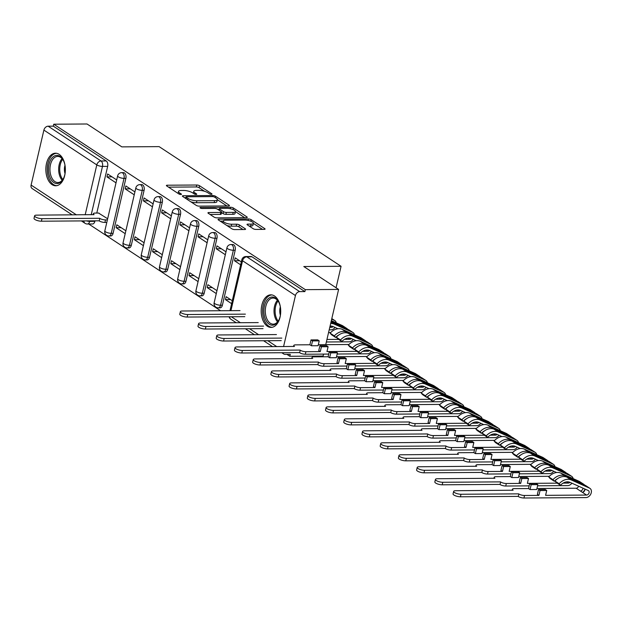 <?xml version="1.0" encoding="UTF-8"?>
<svg xmlns="http://www.w3.org/2000/svg" width="622" height="622" viewBox="0 0 622 622"><rect width="100%" height="100%" fill="white"/><g stroke="black" fill="none" stroke-linecap="round" stroke-linejoin="round"><path stroke-width="0.93" d="M211.394 194.297A1.438 0.428 13.1 0 0 211.993 194.095A1.438 0.428 13.1 0 0 211.744 193.761L199.561 185.753A2.053 0.606 13.1 0 0 196.777 185.014L167.24 185.216A2.053 0.606 13.1 0 0 166.393 185.504A2.053 0.606 13.1 0 0 166.75 185.978L178.926 193.986A1.438 0.428 13.1 0 0 180.878 194.507A1.438 0.428 13.1 0 0 181.476 194.305A1.438 0.428 13.1 0 0 181.227 193.971L179.649 192.937A6.562 1.952 13.1 0 1 178.506 191.413A6.562 1.952 13.1 0 1 181.227 190.487L183.692 190.472A6.562 1.952 13.1 0 1 192.61 192.851L194.188 193.885A1.438 0.428 13.1 0 0 196.14 194.406A1.438 0.428 13.1 0 0 196.731 194.204A1.438 0.428 13.1 0 0 196.482 193.87L194.904 192.836A6.562 1.952 13.1 0 1 193.769 191.312A6.562 1.952 13.1 0 1 196.49 190.386L198.947 190.363A6.562 1.952 13.1 0 1 207.865 192.742L209.443 193.776A1.438 0.428 13.1 0 0 211.394 194.297M59.121 154.342A16.289 9.765 -90.4 0 0 55.482 153.199A16.289 9.765 -90.4 0 0 45.989 166.471A16.289 9.765 -90.4 0 0 52.069 184.633A16.289 9.765 -90.4 0 0 55.708 185.776A16.289 9.765 -90.4 0 0 65.209 172.504A16.289 9.765 -90.4 0 0 59.121 154.342M274.481 295.971A16.289 9.765 -90.4 0 0 270.842 294.828A16.289 9.765 -90.4 0 0 261.341 308.1A16.289 9.765 -90.4 0 0 267.429 326.27A16.289 9.765 -90.4 0 0 271.068 327.405A16.289 9.765 -90.4 0 0 280.569 314.133A16.289 9.765 -90.4 0 0 274.481 295.971M253.162 228.694A2.053 0.606 13.1 0 0 255.953 229.432L264.241 229.378A2.053 0.606 13.1 0 0 265.089 229.09A2.053 0.606 13.1 0 0 264.731 228.616L251.202 219.714A2.053 0.606 13.1 0 0 248.419 218.975L218.882 219.177A2.053 0.606 13.1 0 0 218.034 219.465A2.053 0.606 13.1 0 0 218.392 219.939L231.92 228.842A2.053 0.606 13.1 0 0 234.704 229.58L244.71 229.51A2.053 0.606 13.1 0 0 245.566 229.223A2.053 0.606 13.1 0 0 245.208 228.748L239.416 224.939A2.053 0.606 13.1 0 0 236.632 224.2L231.664 224.231A5.481 1.633 13.1 0 1 225.965 223.111A5.481 1.633 13.1 0 1 223.259 220.973A5.481 1.633 13.1 0 1 225.537 220.196L244.975 220.064A5.481 1.633 13.1 0 1 250.682 221.183A5.481 1.633 13.1 0 1 253.387 223.321A5.481 1.633 13.1 0 1 251.109 224.099L247.867 224.122A2.053 0.606 13.1 0 0 247.02 224.41A2.053 0.606 13.1 0 0 247.377 224.884L253.162 228.694M53.772 124.213L87.033 123.988L121.842 146.878L159.115 146.621L341.074 266.286L303.793 266.535L338.601 289.424L305.332 289.658L53.772 124.213L53.321 126.157L48.135 126.196L101.044 160.989A4.175 2.504 89.6 0 1 102.475 166.408L91.224 214.769M228.585 205.929A2.053 0.606 13.1 0 0 229.432 205.641A2.053 0.606 13.1 0 0 229.083 205.167L215.554 196.272A2.053 0.606 13.1 0 0 212.763 195.526L183.233 195.728A2.053 0.606 13.1 0 0 182.386 196.023A2.053 0.606 13.1 0 0 182.736 196.498L196.264 205.392A2.053 0.606 13.1 0 0 199.056 206.131L228.585 205.929M233.382 207.997L246.903 216.891A2.053 0.606 13.1 0 1 247.261 217.366A2.053 0.606 13.1 0 1 246.413 217.653L216.876 217.855A2.053 0.606 13.1 0 1 214.092 217.117L208.3 213.307A2.053 0.606 13.1 0 1 207.942 212.833A2.053 0.606 13.1 0 1 208.798 212.545L220.771 212.46A2.053 0.606 13.1 0 0 221.626 212.172A2.053 0.606 13.1 0 0 221.269 211.698L217.428 209.171A2.053 0.606 13.1 0 0 214.644 208.424L202.173 208.51A1.438 0.428 13.1 0 1 200.681 208.222A1.438 0.428 13.1 0 1 199.973 207.662A1.438 0.428 13.1 0 1 200.564 207.46L230.591 207.25A2.053 0.606 13.1 0 1 233.382 207.997L233.017 209.56M323.549 354.105L323.098 356.048L289.829 356.274L286.913 354.353M88.705 224.006L220.585 310.736M305.332 289.658L304.881 291.594L299.703 291.632A4.175 3.102 123.3 0 0 295.45 295.543L283.562 346.625M282.746 352.721A4.175 3.102 123.3 0 0 283.71 353.972A4.175 3.102 123.3 0 0 285.101 354.369L290.28 354.33L289.829 356.274M338.601 289.424L325.741 344.666M53.321 126.157L106.222 160.95A4.175 2.504 89.6 0 1 107.66 166.369L96.791 213.066M94.979 220.833L94.863 221.339L89.685 221.37A4.175 2.504 89.6 0 1 87.375 224.013L92.561 223.974A4.175 2.504 -90.4 0 0 94.863 221.339M72.238 214.901L32.15 188.536A4.175 3.102 -56.7 0 1 31.1 185.068L43.89 130.099A4.175 3.102 -56.7 0 1 48.135 126.196M134.912 191.91L125.854 185.955L125.177 188.87L130.231 188.831M125.869 230.754L116.819 224.799L116.143 227.714L121.197 227.675M153.129 203.892L144.079 197.936L143.394 200.852L148.456 200.813M144.086 242.735L135.036 236.78L134.36 239.695L139.414 239.657M171.345 215.873L162.295 209.917L161.619 212.833L166.673 212.794M162.311 254.717L153.253 248.761L152.577 251.677L157.63 251.638M189.57 227.854L180.512 221.898L179.836 224.814L184.889 224.775M180.528 266.698L171.478 260.742L170.793 263.658L175.855 263.619M207.787 239.835L198.737 233.88L198.053 236.795L203.114 236.757M198.745 278.679L189.694 272.724L189.018 275.639L194.072 275.6M226.004 251.817L216.954 245.861L216.277 248.777L221.331 248.738M216.969 290.661L207.911 284.705L207.235 287.621L212.289 287.589M241.328 261.893L235.17 257.842L234.494 260.758L239.548 260.727M232.294 300.737L226.128 296.686L225.452 299.602L230.505 299.571M235.186 250.246L233.351 250.254A4.175 2.504 89.6 0 0 230.987 244.539L232.822 244.532A4.175 2.504 -90.4 0 1 235.186 250.246L222.396 305.208L220.561 305.223A4.175 2.504 89.6 0 1 218.252 307.859L220.095 307.851A4.175 2.504 -90.4 0 0 222.396 305.208M216.969 238.257L215.134 238.273A4.175 2.504 89.6 0 0 212.771 232.558L214.606 232.55A4.175 2.504 -90.4 0 1 216.969 238.257L204.179 293.226L202.344 293.242A4.175 2.504 89.6 0 1 200.035 295.878L201.87 295.87A4.175 2.504 -90.4 0 0 204.179 293.226M198.752 226.276L196.91 226.291A4.175 2.504 89.6 0 0 194.546 220.577L196.389 220.569A4.175 2.504 -90.4 0 1 198.752 226.276L185.962 281.245L184.12 281.253A4.175 2.504 89.6 0 1 181.818 283.896L183.653 283.889A4.175 2.504 -90.4 0 0 185.962 281.245M180.535 214.295L178.693 214.31A4.175 2.504 89.6 0 0 176.329 208.595L178.172 208.588A4.175 2.504 -90.4 0 1 180.535 214.295L167.738 269.264L165.903 269.272A4.175 2.504 89.6 0 1 163.594 271.915L165.436 271.9A4.175 2.504 -90.4 0 0 167.738 269.264M162.311 202.313L160.476 202.329A4.175 2.504 89.6 0 0 158.112 196.614L159.947 196.599A4.175 2.504 -90.4 0 1 162.311 202.313L149.521 257.283L147.686 257.29A4.175 2.504 89.6 0 1 145.377 259.934L147.212 259.918A4.175 2.504 -90.4 0 0 149.521 257.283M144.094 190.332L142.259 190.348A4.175 2.504 89.6 0 0 139.888 184.633L141.73 184.617A4.175 2.504 -90.4 0 1 144.094 190.332L131.304 245.301L129.462 245.309A4.175 2.504 89.6 0 1 127.16 247.953L128.995 247.937A4.175 2.504 -90.4 0 0 131.304 245.301M125.877 178.351L124.035 178.366A4.175 2.504 89.6 0 0 121.671 172.652L123.514 172.636A4.175 2.504 -90.4 0 1 125.877 178.351L113.087 233.32L111.245 233.328A4.175 2.504 89.6 0 1 108.936 235.971L110.778 235.956A4.175 2.504 -90.4 0 0 113.087 233.32M341.074 266.286L336.074 287.768M116.695 179.929L107.637 173.973L106.961 176.889L112.014 176.85M107.653 218.773L98.548 213.051M225.452 299.602L231.609 303.653M116.143 227.714L125.193 233.67M134.36 239.695L143.41 245.651M152.577 251.677L161.634 257.632M170.793 263.658L179.851 269.614M189.018 275.639L198.068 281.595M207.235 287.621L216.285 293.576M106.961 176.889L116.011 182.837M304.881 291.594L251.98 256.8A4.175 2.504 -90.4 0 0 251.047 256.513L245.861 256.544A4.175 2.504 89.6 0 1 246.794 256.839L299.703 291.632M125.177 188.87L134.235 194.818M143.394 200.852L152.452 206.799M161.619 212.833L170.669 218.788M179.836 224.814L188.886 230.77M198.053 236.795L207.11 242.751M216.277 248.777L225.327 254.732M234.494 260.758L240.652 264.809M193.769 191.312L193.318 193.248A6.562 1.952 13.1 0 0 193.302 193.302M178.506 191.413L178.055 193.356A6.562 1.952 13.1 0 0 178.047 193.411M204.576 191.288L199.11 187.696A2.053 0.606 13.1 0 0 196.319 186.95L168.515 187.144M185.892 197.648L184.509 197.664M226.859 205.944L217.327 199.678M214.52 197.112A1.438 0.428 13.1 0 0 212.568 196.599L186.639 196.77A1.438 0.428 13.1 0 0 186.048 196.98A1.438 0.428 13.1 0 0 186.297 197.306L187.961 198.402A6.562 1.952 13.1 0 0 196.879 200.782L214.598 200.657A6.562 1.952 13.1 0 0 217.319 199.732A6.562 1.952 13.1 0 0 216.176 198.208L214.52 197.112M190.798 201.8A6.562 1.952 13.1 0 0 196.428 202.718L196.879 200.782M217.319 199.732L216.868 201.676A6.562 1.952 13.1 0 1 214.147 202.601L196.428 202.718M219.014 210.213L219.372 208.681A2.053 0.606 13.1 0 1 220.219 208.386L227.069 208.339A5.481 1.633 13.1 0 1 232.776 209.458A5.481 1.633 13.1 0 1 235.474 211.604L235.023 213.54A5.481 1.633 13.1 0 1 232.752 214.318L233.203 212.374A5.481 1.633 13.1 0 0 235.474 211.604L244.679 217.669M210.073 214.473L220.32 214.403A2.053 0.606 13.1 0 0 221.175 214.116L221.626 212.172M217.591 209.28L219.232 209.264M219.372 208.681A2.053 0.606 13.1 0 0 219.722 209.155L223.562 211.682A2.053 0.606 13.1 0 0 226.354 212.421L233.203 212.374M232.752 214.318L225.903 214.365A2.053 0.606 13.1 0 1 223.111 213.618L221.533 212.576M253.387 223.321L252.936 225.265A5.481 1.633 13.1 0 1 250.658 226.043L249.15 226.05M226.843 225.498A5.481 1.633 13.1 0 0 231.213 226.175L231.664 224.231M242.984 229.526L238.965 226.882A2.053 0.606 13.1 0 0 236.181 226.136L231.213 226.175M223.236 221.082L220.165 221.105M262.507 229.386L253.372 223.384M106.805 222.419L104.908 222.435A4.175 1.244 -166.9 0 1 99.232 220.919L99.815 218.4A4.175 1.244 13.1 0 0 105.499 219.908L107.388 219.9M98.952 213.051L95.104 213.074A4.175 1.244 13.1 0 0 93.37 213.665A4.175 1.244 13.1 0 0 94.093 214.637L36.605 215.142A4.805 1.431 13.1 0 0 34.607 215.818A4.805 1.431 13.1 0 0 36.978 217.692A4.805 1.431 13.1 0 0 41.969 218.68L99.644 218.283M99.053 220.802L41.386 221.199A4.805 1.431 -166.9 0 1 36.387 220.219A4.805 1.431 -166.9 0 1 34.023 218.345L34.607 215.818M65.24 172.185A14.096 8.451 89.6 0 1 63.327 178.771A14.096 8.451 89.6 0 1 62.239 180.52A14.096 8.451 89.6 0 1 50.351 178.242A14.096 8.451 89.6 0 1 51.634 158.431A14.096 8.451 89.6 0 1 63.203 160.095A14.096 8.451 89.6 0 1 65.201 166.657M63.39 160.453A13.054 7.829 -90.4 0 0 57.683 156.417A13.054 7.829 -90.4 0 0 52.862 159.248A13.054 7.829 -90.4 0 0 50.405 173.795A13.054 7.829 -90.4 0 0 57.862 182.526A13.054 7.829 -90.4 0 0 62.682 179.696A13.054 7.829 -90.4 0 0 63.514 178.413M56.61 153.3A16.188 9.703 -90.4 0 0 50.849 156.798A16.188 9.703 -90.4 0 0 47.762 174.665A16.188 9.703 -90.4 0 0 56.835 185.659M64.976 165.219A9.291 5.575 -90.4 0 0 65.03 173.624M280.6 313.815A14.096 8.451 89.6 0 1 278.687 320.4A14.096 8.451 89.6 0 1 277.591 322.149A14.096 8.451 89.6 0 1 265.711 319.871A14.096 8.451 89.6 0 1 266.993 300.061A14.096 8.451 89.6 0 1 278.563 301.724A14.096 8.451 89.6 0 1 280.561 308.287M278.749 302.082A13.054 7.829 -90.4 0 0 273.042 298.047A13.054 7.829 -90.4 0 0 268.222 300.877A13.054 7.829 -90.4 0 0 265.765 315.424A13.054 7.829 -90.4 0 0 273.221 324.155A13.054 7.829 -90.4 0 0 278.034 321.325A13.054 7.829 -90.4 0 0 278.866 320.042M271.969 294.929A16.188 9.703 -90.4 0 0 266.208 298.428A16.188 9.703 -90.4 0 0 263.122 316.295A16.188 9.703 -90.4 0 0 272.187 327.289M280.335 306.848A9.291 5.575 -90.4 0 0 280.39 315.253M240.022 310.603L182.355 311A4.805 1.431 13.1 0 0 180.357 311.676A4.805 1.431 13.1 0 0 182.728 313.55A4.805 1.431 13.1 0 0 187.727 314.53L245.395 314.133M244.804 316.66L187.136 317.057A4.805 1.431 -166.9 0 1 182.145 316.077A4.805 1.431 -166.9 0 1 179.774 314.203L180.357 311.676M329.777 327.327L331.479 327.32A2.504 1.866 123.3 0 0 333.12 326.573M331.682 319.148L334.48 320.4A5.225 3.88 -56.7 0 1 334.893 320.625A5.225 3.88 -56.7 0 1 336.277 322.849M335.048 327.436A5.225 3.88 -56.7 0 1 330.896 329.847L329.186 329.854M258.239 322.585L200.572 322.981A4.805 1.431 13.1 0 0 198.581 323.658A4.805 1.431 13.1 0 0 200.945 325.531A4.805 1.431 13.1 0 0 205.944 326.511L263.611 326.115M263.028 328.641L205.353 329.038A4.805 1.431 -166.9 0 1 200.362 328.058A4.805 1.431 -166.9 0 1 197.99 326.185L198.581 323.658M344.502 339.34L349.704 339.301A2.504 1.866 123.3 0 0 351.337 338.555M337.964 328.743L333.089 326.558A9.82 7.293 123.3 0 0 330.072 326.076M330.655 323.549A12.533 9.314 -56.7 0 1 334.372 324.171L352.705 332.381A5.225 3.88 -56.7 0 1 353.109 332.607A5.225 3.88 -56.7 0 1 354.493 334.83M331.06 321.807L348.499 329.621A5.225 3.88 -56.7 0 1 348.911 329.847L353.109 332.607M353.265 339.418A5.225 3.88 -56.7 0 1 349.113 341.828L326.371 341.983M326.954 339.457L338.578 339.379M328.564 332.537L330.702 332.521M276.456 334.566L218.788 334.963A4.805 1.431 13.1 0 0 216.798 335.639A4.805 1.431 13.1 0 0 219.169 337.513A4.805 1.431 13.1 0 0 224.161 338.492L281.828 338.096M331.153 321.434L346.516 328.315A5.225 3.88 -56.7 0 1 346.921 328.54A5.225 3.88 -56.7 0 1 347.675 329.248M331.332 320.633L342.31 325.547A5.225 3.88 -56.7 0 1 342.714 325.772L346.921 328.54M281.245 340.623L223.578 341.019A4.805 1.431 -166.9 0 1 218.579 340.04A4.805 1.431 -166.9 0 1 216.207 338.166L216.798 335.639M328.727 354.073L305.316 354.237A4.175 1.244 -166.9 0 1 299.641 352.721L300.224 350.194A4.175 1.244 13.1 0 0 305.907 351.71L320.283 351.609L318.759 350.614L319.895 345.754L321.411 346.757L328.097 346.711L326.97 351.562L356.795 351.36M320.283 351.609L321.411 346.757M311.404 345.77L309.888 344.775L311.016 339.915L312.532 340.918L311.404 345.77L318.091 345.723L319.218 340.872L317.702 339.876L311.016 339.915M362.719 351.321L367.921 351.282A2.504 1.866 123.3 0 0 369.554 350.536A9.82 7.293 123.3 0 0 360.068 353.514L358.731 351.951A12.533 9.314 -56.7 0 1 370.805 348.133L389.139 356.344A5.225 3.88 -56.7 0 1 389.551 356.569A5.225 3.88 -56.7 0 1 390.935 358.793M356.181 340.724L351.306 338.539A9.82 7.293 123.3 0 0 341.851 341.532L340.514 339.97A12.533 9.314 -56.7 0 1 352.588 336.152L370.922 344.363A5.225 3.88 -56.7 0 1 371.334 344.588A5.225 3.88 -56.7 0 1 372.718 346.812M340.514 339.97L336.308 337.21L337.645 338.765L341.851 341.532M336.308 337.21A12.533 9.314 -56.7 0 1 348.382 333.392L366.716 341.602A5.225 3.88 -56.7 0 1 367.128 341.828L371.334 344.588M371.482 351.399A5.225 3.88 -56.7 0 1 367.33 353.809L337.171 354.011M318.324 344.712L348.926 344.502M309.888 344.775L295.512 344.876A4.175 1.244 13.1 0 0 293.778 345.459A4.175 1.244 13.1 0 0 294.501 346.431L237.013 346.944A4.805 1.431 13.1 0 0 235.015 347.62A4.805 1.431 13.1 0 0 237.386 349.494A4.805 1.431 13.1 0 0 242.386 350.474L300.053 350.077M335.655 337.458L334.325 335.903L330.119 333.135L331.456 334.698L335.655 337.458A9.82 7.293 -56.7 0 1 338.803 334.986M334.325 335.903A12.533 9.314 -56.7 0 1 346.4 332.086L364.733 340.296A5.225 3.88 -56.7 0 1 365.137 340.522A5.225 3.88 -56.7 0 1 365.892 341.229M330.119 333.135A12.533 9.314 -56.7 0 1 342.193 329.318L360.527 337.528A5.225 3.88 -56.7 0 1 360.939 337.754L365.137 340.522M299.462 352.604L241.795 353.001A4.805 1.431 -166.9 0 1 236.795 352.021A4.805 1.431 -166.9 0 1 234.432 350.147L235.015 347.62M312.532 340.918L319.218 340.872M328.097 346.711L326.581 345.708L319.895 345.754M346.952 366.055L323.533 366.218A4.175 1.244 -166.9 0 1 317.858 364.702L318.448 362.175A4.175 1.244 13.1 0 0 324.124 363.691L338.5 363.59L336.984 362.595L338.111 357.736L339.628 358.738L346.314 358.692L345.187 363.543L375.012 363.341M338.5 363.59L339.628 358.738M329.621 357.751L328.105 356.756L329.232 351.897L330.756 352.899L329.621 357.751L336.308 357.704L337.443 352.853L335.919 351.858L329.232 351.897M380.944 363.302L386.138 363.264A2.504 1.866 123.3 0 0 387.778 362.517M374.397 352.705L369.53 350.52M358.731 351.951L354.524 349.191L355.862 350.746L360.068 353.514M354.524 349.191A12.533 9.314 -56.7 0 1 366.599 345.373L384.94 353.584A5.225 3.88 -56.7 0 1 385.345 353.809L389.551 356.569M389.706 363.38A5.225 3.88 -56.7 0 1 385.547 365.79L355.387 365.993M336.541 356.701L367.143 356.492M328.105 356.756L313.729 356.857A4.175 1.244 13.1 0 0 311.995 357.44A4.175 1.244 13.1 0 0 312.718 358.412L255.23 358.925A4.805 1.431 13.1 0 0 253.24 359.602A4.805 1.431 13.1 0 0 255.603 361.475A4.805 1.431 13.1 0 0 260.602 362.455L318.27 362.058M353.879 349.44L352.542 347.885L348.336 345.117L349.673 346.679L353.879 349.44A9.82 7.293 -56.7 0 1 357.028 346.967M352.542 347.885A12.533 9.314 -56.7 0 1 364.616 344.067L382.95 352.277A5.225 3.88 -56.7 0 1 383.362 352.503A5.225 3.88 -56.7 0 1 384.108 353.21M348.336 345.117A12.533 9.314 -56.7 0 1 360.41 341.299L378.744 349.51A5.225 3.88 -56.7 0 1 379.156 349.735L383.362 352.503M317.679 364.585L260.012 364.982A4.805 1.431 -166.9 0 1 255.02 364.002A4.805 1.431 -166.9 0 1 252.649 362.128L253.24 359.602M330.756 352.899L337.443 352.853M346.314 358.692L344.798 357.689L338.111 357.736M365.168 378.036L341.758 378.199A4.175 1.244 -166.9 0 1 336.074 376.683L336.665 374.156A4.175 1.244 13.1 0 0 342.341 375.672L356.717 375.571L355.201 374.576L356.328 369.717L357.844 370.72L364.531 370.673L363.403 375.525L393.228 375.323M356.717 375.571L357.844 370.72M347.846 369.732L346.322 368.737L347.457 363.886L348.973 364.881L347.846 369.732L354.524 369.693L355.66 364.834L354.143 363.839L347.457 363.886M399.161 375.284L404.354 375.245A2.504 1.866 123.3 0 0 405.995 374.498M392.622 364.686L387.747 362.502A9.82 7.293 123.3 0 0 378.285 365.495L376.948 363.932A12.533 9.314 -56.7 0 1 389.022 360.122L407.363 368.333A5.225 3.88 -56.7 0 1 407.768 368.551A5.225 3.88 -56.7 0 1 409.152 370.774M376.948 363.932L372.741 361.172L374.079 362.727L378.285 365.495M372.741 361.172A12.533 9.314 -56.7 0 1 384.824 357.355L403.157 365.565A5.225 3.88 -56.7 0 1 403.561 365.79L407.768 368.551M407.923 375.361A5.225 3.88 -56.7 0 1 403.771 377.772L373.604 377.982M354.765 368.683L385.36 368.473M346.322 368.737L331.946 368.838A4.175 1.244 13.1 0 0 330.212 369.429A4.175 1.244 13.1 0 0 330.943 370.393L273.447 370.906A4.805 1.431 13.1 0 0 271.456 371.583A4.805 1.431 13.1 0 0 273.828 373.457A4.805 1.431 13.1 0 0 278.819 374.436L336.486 374.04M372.096 361.421L370.759 359.866L366.552 357.098L367.89 358.661L372.096 361.421A9.82 7.293 -56.7 0 1 375.245 358.956M370.759 359.866A12.533 9.314 -56.7 0 1 382.833 356.048L401.167 364.259A5.225 3.88 -56.7 0 1 401.579 364.484A5.225 3.88 -56.7 0 1 402.325 365.192M366.552 357.098A12.533 9.314 -56.7 0 1 378.635 353.28L396.968 361.491A5.225 3.88 -56.7 0 1 397.372 361.716L401.579 364.484M335.903 376.567L278.236 376.963A4.805 1.431 -166.9 0 1 273.237 375.983A4.805 1.431 -166.9 0 1 270.865 374.11L271.456 371.583M348.973 364.881L355.66 364.834M364.531 370.673L363.015 369.67L356.328 369.717M383.385 390.017L359.975 390.181A4.175 1.244 -166.9 0 1 354.299 388.664L354.882 386.138A4.175 1.244 13.1 0 0 360.558 387.654L374.934 387.553L373.418 386.557L374.545 381.698L376.069 382.701L382.755 382.654L381.62 387.506L411.453 387.304M374.934 387.553L376.069 382.701M366.063 381.721L364.546 380.718L365.674 375.867L367.19 376.862L366.063 381.721L372.749 381.675L373.876 376.815L372.36 375.82L365.674 375.867M417.378 387.265L422.579 387.226A2.504 1.866 123.3 0 0 424.212 386.48M410.839 376.668L405.964 374.483A9.82 7.293 123.3 0 0 396.502 377.476L395.164 375.921A12.533 9.314 -56.7 0 1 407.247 372.104L425.58 380.314A5.225 3.88 -56.7 0 1 425.984 380.532A5.225 3.88 -56.7 0 1 427.368 382.755M395.164 375.921L390.966 373.153L392.303 374.708L396.502 377.476M390.966 373.153A12.533 9.314 -56.7 0 1 403.04 369.336L421.374 377.546A5.225 3.88 -56.7 0 1 421.786 377.772L425.984 380.532M426.14 387.343A5.225 3.88 -56.7 0 1 421.988 389.753L391.829 389.963M372.982 380.664L403.585 380.454M364.546 380.718L350.17 380.82A4.175 1.244 13.1 0 0 348.437 381.41A4.175 1.244 13.1 0 0 349.16 382.375L291.664 382.888A4.805 1.431 13.1 0 0 289.673 383.564A4.805 1.431 13.1 0 0 292.045 385.438A4.805 1.431 13.1 0 0 297.036 386.417L354.711 386.029M390.313 373.402L388.975 371.847L384.777 369.079L386.114 370.642L390.313 373.402A9.82 7.293 -56.7 0 1 393.462 370.937M388.975 371.847A12.533 9.314 -56.7 0 1 401.058 368.03L419.391 376.24A5.225 3.88 -56.7 0 1 419.796 376.465A5.225 3.88 -56.7 0 1 420.55 377.173M384.777 369.079A12.533 9.314 -56.7 0 1 396.852 365.262L415.185 373.472A5.225 3.88 -56.7 0 1 415.597 373.698L419.796 376.465M354.12 388.548L296.453 388.944A4.805 1.431 -166.9 0 1 291.454 387.965A4.805 1.431 -166.9 0 1 289.09 386.091L289.673 383.564M367.19 376.862L373.876 376.815M382.755 382.654L381.232 381.651L374.545 381.698M401.602 401.999L378.192 402.162A4.175 1.244 -166.9 0 1 372.516 400.646L373.099 398.119A4.175 1.244 13.1 0 0 378.782 399.635L393.158 399.534L391.635 398.539L392.77 393.679L394.286 394.682L400.972 394.636L399.845 399.487L429.67 399.285M393.158 399.534L394.286 394.682M384.279 393.703L382.763 392.7L383.891 387.848L385.407 388.843L384.279 393.703L390.966 393.656L392.093 388.797L390.577 387.801L383.891 387.848M435.602 399.246L440.796 399.207A2.504 1.866 123.3 0 0 442.429 398.461M429.056 388.649L424.181 386.464A9.82 7.293 123.3 0 0 414.726 389.458L413.389 387.903A12.533 9.314 -56.7 0 1 425.464 384.085L443.797 392.295A5.225 3.88 -56.7 0 1 444.209 392.513A5.225 3.88 -56.7 0 1 445.593 394.737M413.389 387.903L409.183 385.135L410.52 386.69L414.726 389.458M409.183 385.135A12.533 9.314 -56.7 0 1 421.257 381.317L439.591 389.527A5.225 3.88 -56.7 0 1 440.003 389.753L444.209 392.513M444.357 399.324A5.225 3.88 -56.7 0 1 440.205 401.734L410.046 401.944M391.199 392.645L421.802 392.435M382.763 392.7L368.387 392.801A4.175 1.244 13.1 0 0 366.653 393.392A4.175 1.244 13.1 0 0 367.377 394.356L309.888 394.869A4.805 1.431 13.1 0 0 307.89 395.545A4.805 1.431 13.1 0 0 310.261 397.419A4.805 1.431 13.1 0 0 315.261 398.399L372.928 398.01M408.537 385.383L407.2 383.828L402.994 381.061L404.331 382.623L408.537 385.383A9.82 7.293 -56.7 0 1 411.678 382.919M407.2 383.828A12.533 9.314 -56.7 0 1 419.275 380.011L437.608 388.221A5.225 3.88 -56.7 0 1 438.02 388.447A5.225 3.88 -56.7 0 1 438.767 389.154M402.994 381.061A12.533 9.314 -56.7 0 1 415.068 377.243L433.402 385.453A5.225 3.88 -56.7 0 1 433.814 385.679L438.02 388.447M372.337 400.529L314.67 400.926A4.805 1.431 -166.9 0 1 309.67 399.946A4.805 1.431 -166.9 0 1 307.307 398.072L307.89 395.545M385.407 388.843L392.093 388.797M400.972 394.636L399.456 393.633L392.77 393.679M419.827 413.98L396.408 414.143A4.175 1.244 -166.9 0 1 390.733 412.627L391.324 410.1A4.175 1.244 13.1 0 0 396.999 411.616L411.375 411.515L409.859 410.52L410.986 405.661L412.503 406.664L419.189 406.617L418.062 411.469L447.887 411.266M411.375 411.515L412.503 406.664M402.496 405.684L400.98 404.681L402.107 399.829L403.631 400.825L402.496 405.684L409.183 405.637L410.318 400.778L408.794 399.783L402.107 399.829M453.819 411.228L459.013 411.189A2.504 1.866 123.3 0 0 460.653 410.442M447.28 400.63L442.405 398.445A9.82 7.293 123.3 0 0 432.943 401.439L431.606 399.884A12.533 9.314 -56.7 0 1 443.68 396.066L462.014 404.277A5.225 3.88 -56.7 0 1 462.426 404.494A5.225 3.88 -56.7 0 1 463.81 406.718M431.606 399.884L427.4 397.116L428.737 398.671L432.943 401.439M427.4 397.116A12.533 9.314 -56.7 0 1 439.482 393.298L457.815 401.509A5.225 3.88 -56.7 0 1 458.22 401.734L462.426 404.494M462.581 411.305A5.225 3.88 -56.7 0 1 458.43 413.716L428.263 413.925M409.424 404.627L440.018 404.417M400.98 404.681L386.604 404.782A4.175 1.244 13.1 0 0 384.87 405.373A4.175 1.244 13.1 0 0 385.601 406.337L328.105 406.85A4.805 1.431 13.1 0 0 326.115 407.527A4.805 1.431 13.1 0 0 328.478 409.4A4.805 1.431 13.1 0 0 333.478 410.388L391.145 409.991M426.754 397.365L425.417 395.81L421.211 393.042L422.548 394.605L426.754 397.365A9.82 7.293 -56.7 0 1 429.903 394.9M425.417 395.81A12.533 9.314 -56.7 0 1 437.491 391.992L455.825 400.203A5.225 3.88 -56.7 0 1 456.237 400.428A5.225 3.88 -56.7 0 1 456.983 401.136M421.211 393.042A12.533 9.314 -56.7 0 1 433.285 389.232L451.626 397.442A5.225 3.88 -56.7 0 1 452.031 397.66L456.237 400.428M390.562 412.51L332.887 412.907A4.805 1.431 -166.9 0 1 327.895 411.927A4.805 1.431 -166.9 0 1 325.524 410.053L326.115 407.527M403.631 400.825L410.318 400.778M419.189 406.617L417.673 405.622L410.986 405.661M438.043 425.961L414.633 426.124A4.175 1.244 -166.9 0 1 408.949 424.608L409.54 422.081A4.175 1.244 13.1 0 0 415.216 423.598L429.592 423.496L428.076 422.501L429.203 417.65L430.727 418.645L437.414 418.598L436.279 423.458L466.111 423.248M429.592 423.496L430.727 418.645M420.721 417.665L419.197 416.662L420.332 411.811L421.848 412.806L420.721 417.665L427.407 417.619L428.535 412.759L427.019 411.764L420.332 411.811M472.036 423.209L477.229 423.17A2.504 1.866 123.3 0 0 478.87 422.424M465.497 412.611L460.622 410.427A9.82 7.293 123.3 0 0 451.16 413.42L449.823 411.865A12.533 9.314 -56.7 0 1 461.905 408.048L480.238 416.258A5.225 3.88 -56.7 0 1 480.643 416.483A5.225 3.88 -56.7 0 1 482.027 418.699M449.823 411.865L445.624 409.097L446.961 410.652L451.16 413.42M445.624 409.097A12.533 9.314 -56.7 0 1 457.699 405.28L476.032 413.49A5.225 3.88 -56.7 0 1 476.436 413.716L480.643 416.483M480.798 423.287A5.225 3.88 -56.7 0 1 476.646 425.697L446.479 425.907M427.641 416.608L458.235 416.398M419.197 416.662L404.821 416.763A4.175 1.244 13.1 0 0 403.095 417.354A4.175 1.244 13.1 0 0 403.818 418.318L346.322 418.831A4.805 1.431 13.1 0 0 344.331 419.508A4.805 1.431 13.1 0 0 346.703 421.382A4.805 1.431 13.1 0 0 351.694 422.369L409.362 421.973M444.971 409.354L443.634 407.791L439.427 405.031L440.765 406.586L444.971 409.354A9.82 7.293 -56.7 0 1 448.12 406.881M443.634 407.791A12.533 9.314 -56.7 0 1 455.708 403.973L474.05 412.184A5.225 3.88 -56.7 0 1 474.454 412.409A5.225 3.88 -56.7 0 1 475.2 413.117M439.427 405.031A12.533 9.314 -56.7 0 1 451.51 401.213L469.843 409.424A5.225 3.88 -56.7 0 1 470.248 409.641L474.454 412.409M408.778 424.492L351.111 424.888A4.805 1.431 -166.9 0 1 346.112 423.909A4.805 1.431 -166.9 0 1 343.741 422.035L344.331 419.508M421.848 412.806L428.535 412.759M437.414 418.598L435.89 417.603L429.203 417.65M456.26 437.942L432.85 438.106A4.175 1.244 -166.9 0 1 427.174 436.59L427.757 434.07A4.175 1.244 13.1 0 0 433.441 435.579L447.817 435.478L446.293 434.483L447.428 429.631L448.944 430.626L455.631 430.579L454.495 435.439L484.328 435.229M447.817 435.478L448.944 430.626M438.938 429.647L437.421 428.644L438.549 423.792L440.065 424.787L438.938 429.647L445.624 429.6L446.752 424.74L445.235 423.745L438.549 423.792M490.253 435.19L495.454 435.151A2.504 1.866 123.3 0 0 497.087 434.405M483.714 424.593L478.839 422.416A9.82 7.293 123.3 0 0 469.385 425.401L468.047 423.846A12.533 9.314 -56.7 0 1 480.122 420.029L498.455 428.239A5.225 3.88 -56.7 0 1 498.86 428.465A5.225 3.88 -56.7 0 1 500.251 430.681M468.047 423.846L463.841 421.078L465.178 422.633L469.385 425.401M463.841 421.078A12.533 9.314 -56.7 0 1 475.916 417.261L494.249 425.471A5.225 3.88 -56.7 0 1 494.661 425.697L498.86 428.465M499.015 435.268A5.225 3.88 -56.7 0 1 494.863 437.678L464.704 437.888M445.857 428.589L476.46 428.379M437.421 428.644L423.046 428.745A4.175 1.244 13.1 0 0 421.312 429.336A4.175 1.244 13.1 0 0 422.035 430.307L364.546 430.813A4.805 1.431 13.1 0 0 362.548 431.489A4.805 1.431 13.1 0 0 364.92 433.363A4.805 1.431 13.1 0 0 369.911 434.35L427.586 433.954M463.188 421.335L461.851 419.772L457.652 417.012L458.989 418.567L463.188 421.335A9.82 7.293 -56.7 0 1 466.337 418.863M461.851 419.772A12.533 9.314 -56.7 0 1 473.933 415.955L492.266 424.165A5.225 3.88 -56.7 0 1 492.671 424.391A5.225 3.88 -56.7 0 1 493.425 425.106M457.652 417.012A12.533 9.314 -56.7 0 1 469.727 413.195L488.06 421.405A5.225 3.88 -56.7 0 1 488.472 421.623L492.671 424.391M426.995 436.473L369.328 436.869A4.805 1.431 -166.9 0 1 364.329 435.89A4.805 1.431 -166.9 0 1 361.965 434.016L362.548 431.489M440.065 424.787L446.752 424.74M455.631 430.579L454.114 429.584L447.428 429.631M474.477 449.924L451.067 450.087A4.175 1.244 -166.9 0 1 445.391 448.571L445.974 446.052A4.175 1.244 13.1 0 0 451.658 447.56L466.033 447.467L464.517 446.464L465.645 441.612L467.161 442.607L473.847 442.561L472.72 447.42L502.545 447.21M466.033 447.467L467.161 442.607M457.154 441.628L455.638 440.625L456.766 435.773L458.29 436.768L457.154 441.628L463.841 441.581L464.968 436.722L463.452 435.727L456.766 435.773M508.477 447.171L513.671 447.14A2.504 1.866 123.3 0 0 515.304 446.386M501.931 436.574L497.064 434.397A9.82 7.293 123.3 0 0 487.601 437.383L486.264 435.828A12.533 9.314 -56.7 0 1 498.339 432.01L516.672 440.221A5.225 3.88 -56.7 0 1 517.084 440.446A5.225 3.88 -56.7 0 1 518.468 442.662M486.264 435.828L482.058 433.06L483.395 434.623L487.601 437.383M482.058 433.06A12.533 9.314 -56.7 0 1 494.132 429.242L512.474 437.453A5.225 3.88 -56.7 0 1 512.878 437.678L517.084 440.446M517.232 447.249A5.225 3.88 -56.7 0 1 513.08 449.659L482.921 449.869M464.074 440.57L494.677 440.36M455.638 440.625L441.262 440.726A4.175 1.244 13.1 0 0 439.529 441.317A4.175 1.244 13.1 0 0 440.252 442.289L382.763 442.794A4.805 1.431 13.1 0 0 380.773 443.47A4.805 1.431 13.1 0 0 383.136 445.352A4.805 1.431 13.1 0 0 388.136 446.332L445.803 445.935M481.412 433.316L480.075 431.754L475.869 428.993L477.206 430.548L481.412 433.316A9.82 7.293 -56.7 0 1 484.561 430.844M480.075 431.754A12.533 9.314 -56.7 0 1 492.15 427.936L510.483 436.146A5.225 3.88 -56.7 0 1 510.895 436.372A5.225 3.88 -56.7 0 1 511.642 437.087M475.869 428.993A12.533 9.314 -56.7 0 1 487.943 425.176L506.277 433.386A5.225 3.88 -56.7 0 1 506.689 433.604L510.895 436.372M445.212 448.462L387.545 448.851A4.805 1.431 -166.9 0 1 382.553 447.871A4.805 1.431 -166.9 0 1 380.182 445.997L380.773 443.47M458.29 436.768L464.968 436.722M473.847 442.561L472.331 441.566L465.645 441.612M492.702 461.905L469.291 462.068A4.175 1.244 -166.9 0 1 463.608 460.552L464.199 458.033A4.175 1.244 13.1 0 0 469.874 459.541L484.25 459.448L482.734 458.445L483.862 453.593L485.378 454.589L492.064 454.542L490.937 459.401L520.762 459.192M484.25 459.448L485.378 454.589M475.371 453.609L473.855 452.606L474.99 447.754L476.506 448.75L475.371 453.609L482.058 453.562L483.193 448.703L481.669 447.708L474.99 447.754M526.694 459.153L531.888 459.122A2.504 1.866 123.3 0 0 533.528 458.367M520.155 448.555L515.28 446.378A9.82 7.293 123.3 0 0 505.818 449.364L504.481 447.809A12.533 9.314 -56.7 0 1 516.555 443.991L534.897 452.202A5.225 3.88 -56.7 0 1 535.301 452.427A5.225 3.88 -56.7 0 1 536.685 454.643M504.481 447.809L500.275 445.041L501.612 446.604L505.818 449.364M500.275 445.041A12.533 9.314 -56.7 0 1 512.357 441.223L530.69 449.434A5.225 3.88 -56.7 0 1 531.095 449.659L535.301 452.427M535.456 459.23A5.225 3.88 -56.7 0 1 531.305 461.641L501.138 461.851M482.299 452.552L512.893 452.342M473.855 452.606L459.479 452.707A4.175 1.244 13.1 0 0 457.745 453.298A4.175 1.244 13.1 0 0 458.476 454.27L400.98 454.775A4.805 1.431 13.1 0 0 398.99 455.452A4.805 1.431 13.1 0 0 401.353 457.333A4.805 1.431 13.1 0 0 406.353 458.313L464.02 457.916M499.629 445.298L498.292 443.735L494.086 440.975L495.423 442.53L499.629 445.298A9.82 7.293 -56.7 0 1 502.778 442.825M498.292 443.735A12.533 9.314 -56.7 0 1 510.367 439.917L528.7 448.128A5.225 3.88 -56.7 0 1 529.112 448.353A5.225 3.88 -56.7 0 1 529.858 449.068M494.086 440.975A12.533 9.314 -56.7 0 1 506.168 437.157L524.501 445.368A5.225 3.88 -56.7 0 1 524.906 445.585L529.112 448.353M463.437 460.443L405.762 460.832A4.805 1.431 -166.9 0 1 400.77 459.852A4.805 1.431 -166.9 0 1 398.399 457.979L398.99 455.452M476.506 448.75L483.193 448.703M492.064 454.542L490.548 453.547L483.862 453.593M510.919 473.886L487.508 474.05A4.175 1.244 -166.9 0 1 481.825 472.533L482.415 470.014A4.175 1.244 13.1 0 0 488.091 471.523L502.467 471.429L500.951 470.426L502.078 465.575L503.602 466.57L510.289 466.523L509.154 471.383L538.986 471.173M502.467 471.429L503.602 466.57M493.596 465.59L492.072 464.587L493.207 459.736L494.723 460.731L493.596 465.59L500.282 465.544L501.41 460.684L499.894 459.689L493.207 459.736M544.911 471.134L550.112 471.103A2.504 1.866 123.3 0 0 551.745 470.349M538.372 460.537L533.497 458.36A9.82 7.293 123.3 0 0 524.035 461.345L522.698 459.79A12.533 9.314 -56.7 0 1 534.78 455.973L553.113 464.183A5.225 3.88 -56.7 0 1 553.518 464.409A5.225 3.88 -56.7 0 1 554.902 466.624M522.698 459.79L518.499 457.022L519.837 458.585L524.035 461.345M518.499 457.022A12.533 9.314 -56.7 0 1 530.574 453.205L548.907 461.415A5.225 3.88 -56.7 0 1 549.319 461.641L553.518 464.409M553.673 471.212A5.225 3.88 -56.7 0 1 549.521 473.622L519.362 473.832M500.516 464.533L531.11 464.323M492.072 464.587L477.704 464.688A4.175 1.244 13.1 0 0 475.97 465.279A4.175 1.244 13.1 0 0 476.693 466.251L419.197 466.757A4.805 1.431 13.1 0 0 417.207 467.441A4.805 1.431 13.1 0 0 419.578 469.315A4.805 1.431 13.1 0 0 424.569 470.294L482.237 469.898M517.846 457.279L516.509 455.716L512.31 452.956L513.648 454.511L517.846 457.279A9.82 7.293 -56.7 0 1 520.995 454.806M516.509 455.716A12.533 9.314 -56.7 0 1 528.591 451.899L546.925 460.109A5.225 3.88 -56.7 0 1 547.329 460.334A5.225 3.88 -56.7 0 1 548.083 461.05M512.31 452.956A12.533 9.314 -56.7 0 1 524.385 449.138L542.718 457.349A5.225 3.88 -56.7 0 1 543.123 457.574L547.329 460.334M481.653 472.425L423.986 472.821A4.805 1.431 -166.9 0 1 418.987 471.834A4.805 1.431 -166.9 0 1 416.616 469.96L417.207 467.441M494.723 460.731L501.41 460.684M510.289 466.523L508.765 465.528L502.078 465.575M529.135 485.868L505.725 486.031A4.175 1.244 -166.9 0 1 500.049 484.522L500.632 481.996A4.175 1.244 13.1 0 0 506.316 483.504L520.692 483.411L519.168 482.408L520.303 477.556L521.819 478.551L528.506 478.505L527.378 483.364L557.203 483.154M520.692 483.411L521.819 478.551M511.813 477.572L510.297 476.576L511.424 471.717L512.94 472.712L511.813 477.572L518.499 477.525L519.627 472.673L518.11 471.67L511.424 471.717M563.135 483.115L568.329 483.084A2.504 1.866 123.3 0 0 569.962 482.33A9.82 7.293 123.3 0 0 560.476 485.308L559.139 483.753A12.533 9.314 -56.7 0 1 571.214 479.935L589.547 488.146A5.225 3.88 -56.7 0 1 589.959 488.371A5.225 3.88 -56.7 0 1 590.9 493.814A5.225 3.88 -56.7 0 1 585.963 497.584L523.942 498.012A4.175 1.244 -166.9 0 1 518.266 496.504L518.857 493.977A4.175 1.244 13.1 0 0 524.533 495.485L538.909 495.392L537.392 494.389L538.52 489.537L540.036 490.533L546.722 490.486L545.595 495.345L586.546 495.065A2.504 1.866 123.3 0 0 588.917 493.254A2.504 1.866 123.3 0 0 588.466 490.641A2.504 1.866 123.3 0 0 588.272 490.533L569.939 482.322M556.589 472.518L551.714 470.341A9.82 7.293 123.3 0 0 542.26 473.326L540.922 471.771A12.533 9.314 -56.7 0 1 552.997 467.954L571.33 476.164A5.225 3.88 -56.7 0 1 571.742 476.39A5.225 3.88 -56.7 0 1 573.126 478.606M540.922 471.771L536.716 469.004L538.053 470.566L542.26 473.326M536.716 469.004A12.533 9.314 -56.7 0 1 548.791 465.186L567.124 473.396A5.225 3.88 -56.7 0 1 567.536 473.622L571.742 476.39M571.89 483.201A5.225 3.88 -56.7 0 1 567.738 485.603L537.579 485.813M518.732 476.514L549.335 476.304M510.297 476.576L495.921 476.67A4.175 1.244 13.1 0 0 494.187 477.261A4.175 1.244 13.1 0 0 494.91 478.232L437.421 478.738A4.805 1.431 13.1 0 0 435.423 479.422A4.805 1.431 13.1 0 0 437.795 481.296A4.805 1.431 13.1 0 0 442.794 482.275L500.461 481.879M536.071 469.26L534.733 467.697L530.527 464.937L531.864 466.492L536.071 469.26A9.82 7.293 -56.7 0 1 539.212 466.788M534.733 467.697A12.533 9.314 -56.7 0 1 546.808 463.88L565.141 472.09A5.225 3.88 -56.7 0 1 565.546 472.316A5.225 3.88 -56.7 0 1 566.3 473.031M530.527 464.937A12.533 9.314 -56.7 0 1 542.602 461.12L560.935 469.33A5.225 3.88 -56.7 0 1 561.347 469.556L565.546 472.316M499.87 484.406L442.203 484.802A4.805 1.431 -166.9 0 1 437.204 483.815A4.805 1.431 -166.9 0 1 434.84 481.941L435.423 479.422M512.94 472.712L519.627 472.673M528.506 478.505L526.989 477.509L520.303 477.556M538.909 495.392L540.036 490.533M530.03 489.553L528.513 488.558L529.641 483.698L531.165 484.693L530.03 489.553L536.716 489.506L537.851 484.655L536.327 483.652L529.641 483.698M584.944 489.04A2.504 1.866 -56.7 0 1 582.34 492.297L586.546 495.065M559.139 483.753L554.933 480.985L556.27 482.548L560.476 485.308M554.933 480.985A12.533 9.314 -56.7 0 1 567.015 477.167L585.349 485.378A5.225 3.88 -56.7 0 1 585.753 485.603L589.959 488.371M582.977 488.161A2.504 1.866 -56.7 0 1 580.357 490.991L582.34 492.297M536.949 488.495L576.151 488.231A2.504 1.866 123.3 0 0 578.608 486.202M528.513 488.558L514.137 488.651A4.175 1.244 13.1 0 0 512.404 489.242A4.175 1.244 13.1 0 0 513.134 490.214L455.638 490.719A4.805 1.431 13.1 0 0 453.648 491.403A4.805 1.431 13.1 0 0 456.012 493.277A4.805 1.431 13.1 0 0 461.011 494.257L518.678 493.86M554.288 481.241L552.95 479.679L548.744 476.918L550.081 478.473L554.288 481.241A9.82 7.293 -56.7 0 1 557.436 478.769M552.95 479.679A12.533 9.314 -56.7 0 1 565.025 475.869L583.358 484.079A5.225 3.88 -56.7 0 1 583.77 484.297A5.225 3.88 -56.7 0 1 584.517 485.012M548.744 476.918A12.533 9.314 -56.7 0 1 560.819 473.101L579.16 481.311A5.225 3.88 -56.7 0 1 579.564 481.537L583.77 484.297M584.952 489.102A5.225 3.88 -56.7 0 1 582.907 492.204M518.087 496.387L460.42 496.784A4.805 1.431 -166.9 0 1 455.428 495.796A4.805 1.431 -166.9 0 1 453.057 493.922L453.648 491.403M531.165 484.693L537.851 484.655M546.722 490.486L545.206 489.491L538.52 489.537M211.62 194.289L211.744 193.761M181.103 194.492L181.227 193.971M196.358 194.391L196.482 193.87M295.45 295.543L242.549 260.75L230.933 310.666M231.337 316.753L240.395 322.709M249.562 328.735L258.612 334.69M267.779 340.716L276.829 346.672M107.66 166.369L102.475 166.408A4.175 1.244 13.1 0 1 96.799 164.892L43.89 130.099M89.801 220.872L89.685 221.37A4.175 1.244 13.1 0 1 86.474 220.896M85.183 214.808L96.799 164.892A4.175 3.102 -56.7 0 1 101.044 160.989L106.222 160.95M31.1 185.068L76.42 214.87M230.987 244.539A4.175 4.175 0 0 0 226.944 247.774A4.175 1.244 -166.9 0 0 227.675 248.746A4.175 1.244 -166.9 0 0 233.351 250.254L220.561 305.223A4.175 1.244 -166.9 0 1 214.878 303.707A4.175 1.244 13.1 0 1 214.155 302.735A4.175 4.175 0 0 0 218.252 307.859M212.771 232.558A4.175 4.175 0 0 0 208.728 235.792A4.175 1.244 -166.9 0 0 209.451 236.757A4.175 1.244 -166.9 0 0 215.134 238.273L202.344 293.242A4.175 1.244 -166.9 0 1 196.661 291.726A4.175 1.244 13.1 0 1 195.938 290.754A4.175 4.175 0 0 0 200.035 295.878M194.546 220.577A4.175 4.175 0 0 0 190.511 223.811A4.175 1.244 -166.9 0 0 191.234 224.775A4.175 1.244 -166.9 0 0 196.91 226.291L184.12 281.253A4.175 1.244 -166.9 0 1 178.444 279.745A4.175 1.244 13.1 0 1 177.721 278.773A4.175 4.175 0 0 0 181.818 283.896M176.329 208.595A4.175 4.175 0 0 0 172.286 211.83A4.175 1.244 -166.9 0 0 173.017 212.794A4.175 1.244 -166.9 0 0 178.693 214.31L165.903 269.272A4.175 1.244 -166.9 0 1 160.227 267.763A4.175 1.244 13.1 0 1 159.496 266.791A4.175 4.175 0 0 0 163.594 271.915M158.112 196.614A4.175 4.175 0 0 0 154.069 199.849A4.175 1.244 -166.9 0 0 154.792 200.813A4.175 1.244 -166.9 0 0 160.476 202.329L147.686 257.29A4.175 1.244 -166.9 0 1 142.003 255.782A4.175 1.244 13.1 0 1 141.28 254.81A4.175 4.175 0 0 0 145.377 259.934M139.888 184.633A4.175 4.175 0 0 0 135.853 187.867A4.175 1.244 -166.9 0 0 136.576 188.831A4.175 1.244 -166.9 0 0 142.259 190.348L129.462 245.309A4.175 1.244 -166.9 0 1 123.786 243.801A4.175 1.244 13.1 0 1 123.063 242.829A4.175 4.175 0 0 0 127.16 247.953M121.671 172.652A4.175 4.175 0 0 0 117.636 175.878A4.175 1.244 -166.9 0 0 118.359 176.85A4.175 1.244 -166.9 0 0 124.035 178.366L111.245 233.328A4.175 1.244 -166.9 0 1 105.569 231.819A4.175 1.244 13.1 0 1 104.838 230.848A4.175 4.175 0 0 0 108.936 235.971M251.98 256.8L246.794 256.839A4.175 3.102 -56.7 0 0 242.549 260.75A4.175 1.244 -166.9 0 1 241.826 259.778L229.977 310.673M229.635 316.761A4.175 3.102 123.3 0 0 230.809 319.179L236.212 322.732M83.884 220.911A4.175 3.102 123.3 0 0 85.051 223.321A4.175 4.175 0 0 0 87.375 224.013M194.608 194.095L194.904 192.836M179.354 194.204L179.649 192.937M167.023 186.157L167.24 185.216M196.319 186.95L196.777 185.014M199.11 187.696L199.561 185.753M183.016 196.676L183.233 195.728M212.514 196.599L212.763 195.526M215.243 197.594L215.554 196.272M228.904 205.913L229.083 205.167M185.986 198.636L186.297 197.306M187.65 199.724L187.961 198.402M214.147 202.601L214.598 200.657M246.732 217.638L246.903 216.891M208.58 213.486L208.798 212.545M220.32 214.403L220.771 212.46M200.416 208.106L200.564 207.46M230.249 208.712L230.591 207.25M219.418 210.477L219.722 209.155M223.111 213.618L223.562 211.682M225.903 214.365L226.354 212.421M247.649 225.063L247.867 224.122M250.658 226.043L251.109 224.099M236.181 226.136L236.632 224.2M238.965 226.882L239.416 224.939M245.037 229.495L245.208 228.748M218.664 220.126L218.882 219.177M248.085 220.421L248.419 218.975M250.845 221.253L251.202 219.714M264.56 229.355L264.731 228.616M99.232 220.919L99.815 218.4M104.908 222.435L105.499 219.908M41.386 221.199L41.969 218.68M62.2 180.287A13.054 7.829 89.6 0 1 61.57 159.185A13.054 7.829 89.6 0 1 62.052 158.594M62.674 159.364A12.627 7.573 -90.4 0 0 62.558 159.512A12.627 7.573 -90.4 0 0 62.814 179.517M277.56 321.916A13.054 7.829 89.6 0 1 276.93 300.815A13.054 7.829 89.6 0 1 277.412 300.224M278.034 300.994A12.627 7.573 -90.4 0 0 277.917 301.149A12.627 7.573 -90.4 0 0 278.174 321.146M187.136 317.057L187.727 314.53M330.002 326.348L331.479 327.32M331.798 318.635L334.48 320.4M205.353 329.038L205.944 326.511M347.877 338.104L349.704 339.301M331.021 321.971L334.372 324.171M348.499 329.621L352.705 332.381M342.31 325.547L346.516 328.315M223.578 341.019L224.161 338.492M299.641 352.721L300.224 350.194M366.094 350.085L367.921 351.282M348.382 333.392L352.588 336.152M366.716 341.602L370.922 344.363M342.193 329.318L346.4 332.086M360.527 337.528L364.733 340.296M305.316 354.237L305.907 351.71M241.795 353.001L242.386 350.474M317.858 364.702L318.448 362.175M384.318 362.066L386.138 363.264M366.599 345.373L370.805 348.133M384.94 353.584L389.139 356.344M360.41 341.299L364.616 344.067M378.744 349.51L382.95 352.277M323.533 366.218L324.124 363.691M260.012 364.982L260.602 362.455M336.074 376.683L336.665 374.156M402.535 374.047L404.354 375.245M384.824 357.355L389.022 360.122M403.157 365.565L407.363 368.333M378.635 353.28L382.833 356.048M396.968 361.491L401.167 364.259M341.758 378.199L342.341 375.672M278.236 376.963L278.819 374.436M354.299 388.664L354.882 386.138M420.752 386.029L422.579 387.226M403.04 369.336L407.247 372.104M421.374 377.546L425.58 380.314M396.852 365.262L401.058 368.03M415.185 373.472L419.391 376.24M359.975 390.181L360.558 387.654M296.453 388.944L297.036 386.417M372.516 400.646L373.099 398.119M438.969 398.01L440.796 399.207M421.257 381.317L425.464 384.085M439.591 389.527L443.797 392.295M415.068 377.243L419.275 380.011M433.402 385.453L437.608 388.221M378.192 402.162L378.782 399.635M314.67 400.926L315.261 398.399M390.733 412.627L391.324 410.1M457.193 409.991L459.013 411.189M439.482 393.298L443.68 396.066M457.815 401.509L462.014 404.277M433.285 389.232L437.491 391.992M451.626 397.442L455.825 400.203M396.408 414.143L396.999 411.616M332.887 412.907L333.478 410.388M408.949 424.608L409.54 422.081M475.41 421.973L477.229 423.17M457.699 405.28L461.905 408.048M476.032 413.49L480.238 416.258M451.51 401.213L455.708 403.973M469.843 409.424L474.05 412.184M414.633 426.124L415.216 423.598M351.111 424.888L351.694 422.369M427.174 436.59L427.757 434.07M493.627 433.954L495.454 435.151M475.916 417.261L480.122 420.029M494.249 425.471L498.455 428.239M469.727 413.195L473.933 415.955M488.06 421.405L492.266 424.165M432.85 438.106L433.441 435.579M369.328 436.869L369.911 434.35M445.391 448.571L445.974 446.052M511.852 445.935L513.671 447.14M494.132 429.242L498.339 432.01M512.474 437.453L516.672 440.221M487.943 425.176L492.15 427.936M506.277 433.386L510.483 436.146M451.067 450.087L451.658 447.56M387.545 448.851L388.136 446.332M463.608 460.552L464.199 458.033M530.068 457.916L531.888 459.122M512.357 441.223L516.555 443.991M530.69 449.434L534.897 452.202M506.168 437.157L510.367 439.917M524.501 445.368L528.7 448.128M469.291 462.068L469.874 459.541M405.762 460.832L406.353 458.313M481.825 472.533L482.415 470.014M548.285 469.898L550.112 471.103M530.574 453.205L534.78 455.973M548.907 461.415L553.113 464.183M524.385 449.138L528.591 451.899M542.718 457.349L546.925 460.109M487.508 474.05L488.091 471.523M423.986 472.821L424.569 470.294M500.049 484.522L500.632 481.996M566.502 481.879L568.329 483.084M548.791 465.186L552.997 467.954M567.124 473.396L571.33 476.164M542.602 461.12L546.808 463.88M560.935 469.33L565.141 472.09M505.725 486.031L506.316 483.504M442.203 484.802L442.794 482.275M518.266 496.504L518.857 493.977M567.015 477.167L571.214 479.935M585.349 485.378L589.547 488.146M576.151 488.231L580.357 490.991M560.819 473.101L565.025 475.869M579.16 481.311L583.358 484.079M523.942 498.012L524.533 495.485M460.42 496.784L461.011 494.257M104.838 230.848L117.636 175.878M123.063 242.829L135.853 187.867M141.28 254.81L154.069 199.849M159.496 266.791L172.286 211.83M177.721 278.773L190.511 223.811M195.938 290.754L208.728 235.792M214.155 302.735L226.944 247.774M245.861 256.544A4.175 4.175 0 0 0 241.826 259.778M229.067 316.769A4.175 4.175 0 0 0 230.809 319.179M245.379 328.766L254.429 334.714M263.596 340.747L272.646 346.695M281.813 352.728L283.71 353.972M81.404 220.927L85.051 223.321M185.706 198.449L186.048 196.98M222.824 222.855L223.259 220.973M93.113 214.753L93.37 213.665M331.806 318.596L334.893 320.625M293.522 346.555L293.778 345.459M311.739 358.536L311.995 357.44M329.963 370.518L330.212 369.429M348.18 382.499L348.437 381.41M366.397 394.48L366.653 393.392M384.621 406.461L384.87 405.373M402.838 418.443L403.095 417.354M421.055 430.424L421.312 429.336M439.272 442.405L439.529 441.317M457.497 454.387L457.745 453.298M475.713 466.376L475.97 465.279M493.93 478.357L494.187 477.261M512.155 490.338L512.404 489.242"/></g></svg>
